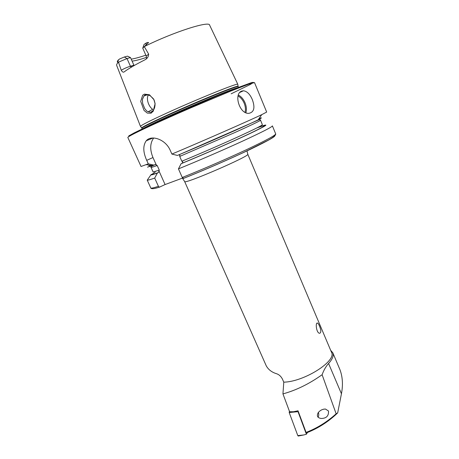 <?xml version="1.0" encoding="UTF-8"?>
<svg xmlns="http://www.w3.org/2000/svg" width="459" height="459" viewBox="0 0 459 459"><rect width="100%" height="100%" fill="white"/><g stroke="black" fill="none" stroke-linecap="round" stroke-linejoin="round"><path stroke-width="0.69" d="M283.782 382.163L282.411 379.054C281.028 376.403 279.135 374.642 276.731 373.781C271.946 372.364 268.463 369.736 266.283 365.898L184.633 181.523C183.491 184.914 251.021 155.693 247.768 154.201L331.478 352.242C337.021 360.82 304.288 381.802 283.782 382.163L282.951 393.891C296.112 390.305 309.165 383.919 322.103 374.722C323.813 370.115 325.965 366.368 328.575 363.476L341.444 393.77L337.681 412.888C328.598 421.609 318.362 428.207 306.973 432.682L306.078 432.424C316.951 428.264 326.969 422.05 336.143 413.788L322.103 374.722M330.675 350.337L332.804 352.764C333.934 355.587 332.523 359.156 328.575 363.476M306.078 432.424L298.023 410.788L293.496 411.746L289.606 411.746L282.951 393.891M328.495 411.012C328.816 415.946 326.36 418.43 321.128 418.476C317.467 417.822 316.492 415.888 318.202 412.675C320.158 410.26 322.579 409.055 325.477 409.049L328.495 411.012M336.143 413.788L337.681 412.888M319.47 326.016C318.764 324.318 318.098 323.337 317.485 323.067C315.184 322.143 316.314 333.154 319.607 333.286C321.26 332.729 321.214 330.308 319.47 326.016M140.638 126.495L140.494 126.317C141.418 125.089 150.219 120.654 166.904 113.012C197.301 99.11 237.67 82.815 237.739 84.238L237.773 84.462M121.256 70.261L118.485 62.183L117.739 61.988C116.781 62.74 117.579 60.381 118.52 59.813L119.69 58.918L124.349 57.002L127.028 58.54L130.431 66.216C126.891 67.353 123.832 68.701 121.256 70.261C122.329 72.029 123.31 72.562 124.205 71.874C128.331 68.735 135.227 64.725 144.901 59.836C147.173 58.7 148.435 56.807 148.676 54.162L144.287 46.617L148.578 42.567C147.982 42.303 147.15 42.475 146.082 43.077L144.097 44.42L142.944 47.587M149.491 94.789L154.086 99.844L155.113 103.642L153.226 111.262C149.875 113.757 152.876 113.224 147.293 113.092L144.04 110.424L140.706 101.393L142.657 95.22L144.499 94.141L149.491 94.789M124.349 57.002L127.482 56.147L130.511 57.576L134.074 65.585M145.83 55.178C139.737 57.249 134.866 58.58 131.211 59.159M146.513 57.381C140.213 59.498 135.405 60.743 132.083 61.116M155.234 172.125L150.667 175.166M150.925 174.804L147.236 180.157C147.764 180.324 150.254 179.63 154.7 178.075L157.357 173.054C152.979 174.615 150.833 175.2 150.925 174.804L152.658 173.927L151.057 174.621M182.653 178.04L165.085 184.552L159.376 187.186L158.424 186.337L154.7 178.075M147.236 180.157L150.931 188.276C151.74 188.878 153.564 188.798 156.404 188.029L159.376 187.186M179.71 156.433L234.968 132.49C251.739 124.917 260.253 120.82 260.505 120.189C260.328 119.541 259.553 119.506 258.176 120.08L178.815 154.867L179.922 155.314L179.71 156.433L181.827 161.229L182.814 161.872L182.108 163.238L181.076 163.731L178.453 168.883L182.257 177.472L183.772 178.299C204.324 170.14 231.646 158.24 250.407 149.29C269.519 140.052 277.437 135.434 274.178 135.434M178.453 168.883C197.921 160.966 223.665 149.823 242.765 141.051C262.382 131.98 272.256 126.919 272.388 125.881L275.698 133.896C275.962 135.485 271.757 138.279 268.171 140.242L243.718 152.399C225.38 160.943 201.725 171.144 183.457 178.385M181.076 163.731C202.855 154.769 232.013 141.997 249.174 133.913C266.266 125.76 270.219 123.236 261.045 126.34M157.357 173.054L158.395 172.567L159.29 170.169L157.219 165.544L155.498 164.523L153.776 165.079L148.286 163.829L146.708 160.334C143.013 152.101 142.858 145.589 146.226 140.793C151.166 134.648 165.481 139.083 170.278 150.426L171.89 154.069C203.377 140.81 249.449 120.574 261.756 114.647L266.679 112.065L254.51 82.591L248.371 84.284L230.934 91.014L190.319 108.06C170.547 116.632 152.015 124.997 140.334 130.597C132.221 134.533 128.015 136.839 127.814 137.419L141.045 166.485L148.286 163.829M147.477 167.162L153.776 165.079M171.89 154.069L177.409 155.44C206.166 143.403 246.804 125.462 258.119 119.862L261.756 114.647M241.79 91.077L243.459 90.773C247.051 91.272 249.994 94.198 252.301 99.557C255.267 107.641 254.12 112.237 248.864 113.333C239.443 114.239 233.424 93.716 241.79 91.077M148.389 94.944C145.853 98.496 148.659 106.809 152.709 109.317L148.096 111.818M156.284 164.924L152.973 157.546C149.754 149.651 149.99 143.133 153.69 137.998M165.085 184.552L159.112 171.236M148.636 164.999L149.267 166.405M147.287 111.371C150.03 112.289 151.315 112.484 151.137 111.956L152.652 110.986C154.815 108.031 153.576 110.074 154.672 107.417L155.016 105.3C154.867 103.636 155.624 105.174 153.885 99.701L153.231 98.576L150.018 95.587C146.851 94.462 144.843 94.583 144 95.937L142.416 99.414L142.617 103.315L144.694 108.559C147.253 111.83 146.679 110.78 147.287 111.371M130.511 57.576L127.028 58.54L118.485 62.183M142.749 48.103L144.287 46.617M332.804 352.764L339.958 369.702C342.638 376.868 343.131 384.894 341.444 393.77M298.402 436.01L297.799 435.608L289.199 412.521L289.411 411.218M307.49 432.487L306.388 434.231L303.766 434.96L297.799 435.608M306.388 434.231L298.017 411.677L289.199 412.521M298.017 411.677L298.235 411.356M318.391 412.429C318.988 414.305 318.873 415.871 318.041 417.128L317.984 417.202M140.477 126.397L116.689 65.436C116.351 64.736 116.942 63.652 118.462 62.177M144.327 46.571C173.559 31.969 209.74 20.489 209.66 25.205L237.808 84.278M150.908 165.332L149.204 166.267M150.827 188.087C151.407 188.368 153.937 187.783 158.424 186.337M182.257 177.472C201.742 169.721 227.429 158.607 246.42 149.709C265.922 140.483 275.681 135.216 275.698 133.896M152.262 174.173C151.981 174.655 154.029 174.116 158.395 172.567M182.108 163.238C204.519 154.012 234.509 140.827 250.763 133.076C266.719 125.353 268.767 123.637 256.914 127.918M181.827 161.229C198.822 154.213 220.745 144.705 237.005 137.31C253.724 129.667 262.181 125.462 262.376 124.693L260.505 120.189M155.498 164.523C151.642 165.986 150.179 166.984 151.12 167.524L153.122 171.976L159.29 170.169M151.12 167.524L157.219 165.544M258.222 119.724C262.198 117.716 262.479 117.32 259.048 118.531M128.767 136.575L128.813 135.881L134.154 132.909L144.723 127.751L178.138 112.593L216.705 96.086L232.925 89.471L251.916 82.465L253.563 82.431L250.189 84.536L231.141 93.808M142.365 129.272C141.527 128.669 163.077 118.399 189.797 106.844C216.51 95.283 238.749 86.596 238.611 87.623L238.192 86.613C238.307 85.552 216.046 94.198 189.326 105.765C162.606 117.326 141.062 127.631 141.917 128.273L142.365 129.272M152.158 125.043L144.453 127.786M155.773 123.305L146.082 126.902M141.808 128.027L141.751 127.877C142.038 126.753 163.306 116.609 189.177 105.421C215.047 94.221 237.005 85.661 238.02 86.217L238.083 86.367M146.708 160.334L152.973 157.546M133.896 65.212L130.431 66.216L131.113 67.307M118.52 59.813L117.739 61.988M146.283 58.884C146.582 58.626 146.553 57.668 146.197 56.021L148.676 54.162M146.082 43.077L146.065 44.873M238.37 95.059C241.193 96.488 243.413 99.058 245.037 102.77C246.494 106.425 246.781 109.724 245.909 112.679M245.037 112.254C245.777 109.512 245.485 106.482 244.154 103.155C242.673 99.764 240.648 97.383 238.078 96.006M295.143 411.74L293.898 411.671M325.477 409.049L323.612 409.176M131.515 67.071L131.056 66.033M152.514 165.567L146.22 164.643M184.633 181.523L182.407 178.126M246.988 150.862L247.768 154.201M140.494 126.317L141.917 128.273M237.739 84.238L238.192 86.613M146.226 140.793L152.99 137.987M144 95.937L147.368 94.783M146.197 56.021L142.703 48.046M243.459 90.773L239.919 92.397M317.485 323.067L316.922 323.216M303.766 434.96L298.218 436.05"/></g></svg>
